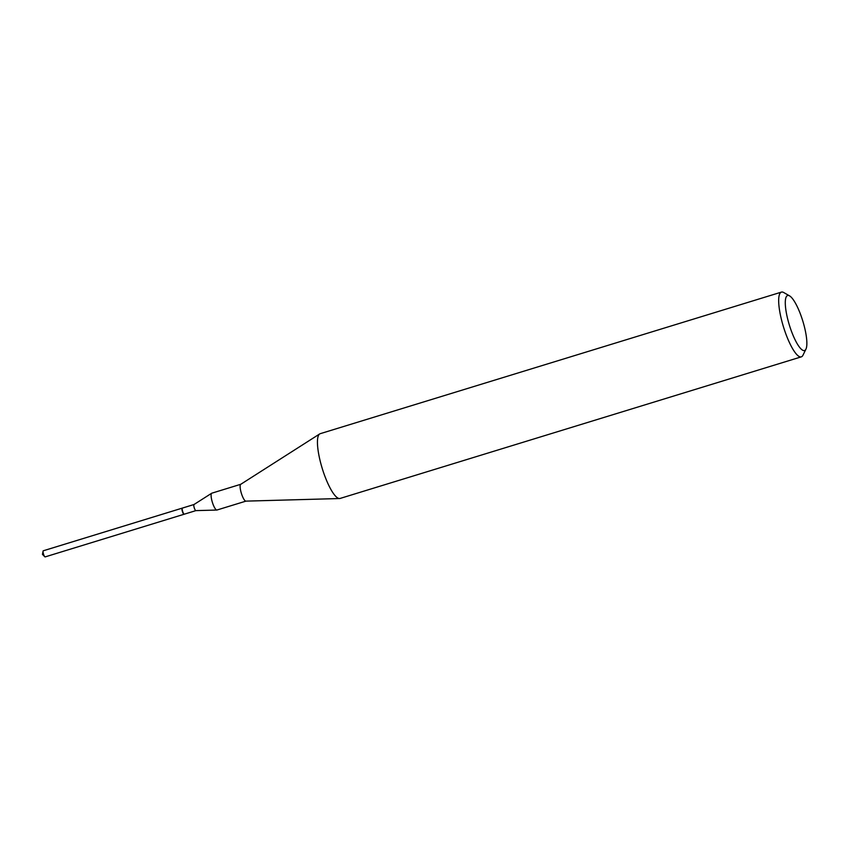 <?xml version="1.0" encoding="UTF-8"?>
<svg xmlns="http://www.w3.org/2000/svg" width="849" height="849" viewBox="0 0 849 849"><rect width="100%" height="100%" fill="white"/><g stroke="black" fill="none" stroke-linecap="round" stroke-linejoin="round"><path stroke-width="1.27" d="M182.577 508.073A3.194 0.775 72.9 0 0 182.439 508.063A3.194 0.775 72.9 0 0 182.323 508.148A3.194 0.775 72.9 0 0 182.185 508.148L43.288 550.778A3.194 0.775 72.9 0 0 43.066 551.16A3.194 0.775 72.9 0 0 43.66 554.588A3.194 0.775 72.9 0 0 44.774 556.711A3.194 0.775 72.9 0 0 45.167 556.891L184.063 514.261A3.194 0.775 72.9 0 0 184.18 514.176M182.185 508.148A3.194 0.775 72.9 0 0 182.556 511.947A3.194 0.775 72.9 0 0 184.063 514.261M786.599 296.28A28.792 7.015 72.9 0 0 790.928 329.794A28.792 7.015 72.9 0 0 805.552 349.788A28.792 7.015 72.9 0 0 805.934 349.162A28.792 7.015 72.9 0 0 802.783 320.975A28.792 7.015 72.9 0 0 789.581 295.877A28.792 7.015 72.9 0 0 786.599 296.28M789.581 295.877L783.733 292.534A33.864 8.246 72.9 0 0 781.43 292.109A33.864 8.246 72.9 0 0 780.22 293.001A33.864 8.246 72.9 0 0 784.37 329.688A33.864 8.246 72.9 0 0 801.307 356.856A33.864 8.246 72.9 0 0 802.517 355.964A33.864 8.246 72.9 0 0 802.974 355.211L805.934 349.162M781.43 292.109L320.2 433.69A33.864 8.246 72.9 0 0 319.691 433.935A33.864 8.246 72.9 0 0 318.991 434.592A33.864 8.246 72.9 0 0 322.79 470.197A33.864 8.246 72.9 0 0 339.526 498.533A33.864 8.246 72.9 0 0 340.078 498.448L801.307 356.856M240.829 484.27A8.808 2.144 72.9 0 0 240.702 484.333A8.808 2.144 72.9 0 0 240.522 484.503A8.808 2.144 72.9 0 0 241.509 493.768A8.808 2.144 72.9 0 0 245.86 501.133A8.808 2.144 72.9 0 0 245.998 501.112M240.766 484.291L211.804 493.184A8.808 2.144 72.9 0 0 211.677 493.248A8.808 2.144 72.9 0 0 211.497 493.418A8.808 2.144 72.9 0 0 212.483 502.672A8.808 2.144 72.9 0 0 216.835 510.047A8.808 2.144 72.9 0 0 216.973 510.016L245.934 501.133M194.071 504.497A3.194 0.775 72.9 0 0 194.05 504.508A3.194 0.775 72.9 0 0 193.997 504.529A3.194 0.775 72.9 0 0 193.933 504.593A3.194 0.775 72.9 0 0 194.294 507.946A3.194 0.775 72.9 0 0 195.875 510.62A3.194 0.775 72.9 0 0 195.917 510.62L184.318 514.176A3.194 0.775 72.9 0 0 184.435 514.091M182.323 508.148A3.194 0.775 72.9 0 0 182.28 508.222A3.194 0.775 72.9 0 0 182.631 511.353A3.194 0.775 72.9 0 0 184.095 514.133A3.194 0.775 72.9 0 0 184.318 514.176M182.164 508.477A2.929 0.711 72.9 0 0 182.121 508.54A2.929 0.711 72.9 0 0 182.45 511.406A2.929 0.711 72.9 0 0 183.787 513.963A2.929 0.711 72.9 0 0 183.925 514.006M44.774 556.711L42.45 554.386L43.066 551.16M245.86 501.133L339.526 498.533M195.875 510.62L216.835 510.047M182.439 508.063L194.018 504.508L211.677 493.248M240.702 484.333L319.691 433.935"/></g></svg>
